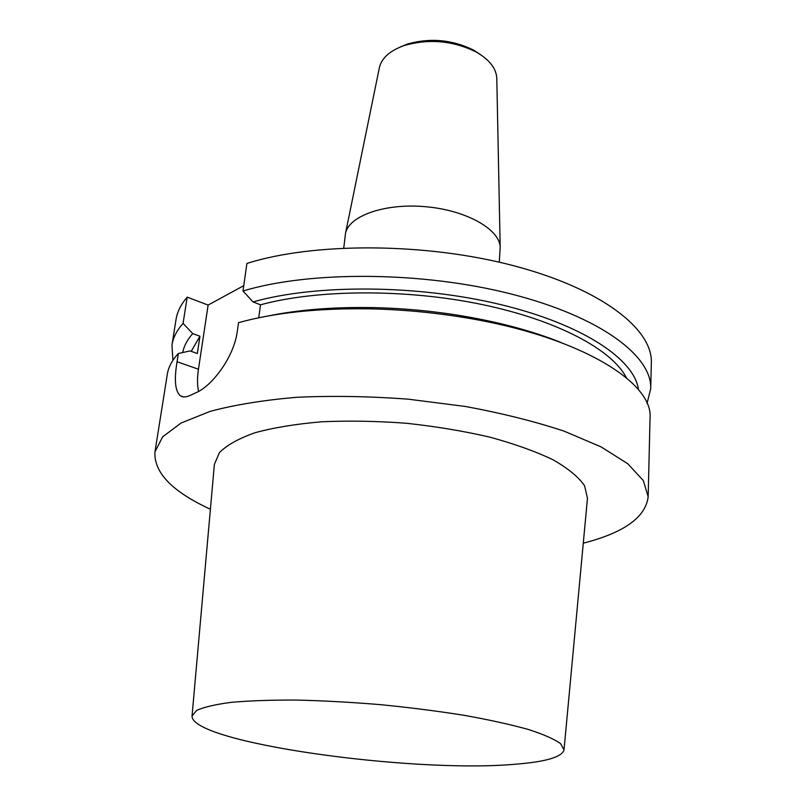 <?xml version="1.0" encoding="UTF-8"?>
<svg xmlns="http://www.w3.org/2000/svg" width="806" height="806" viewBox="0 0 806 806"><rect width="100%" height="100%" fill="white"/><g stroke="black" fill="none" stroke-linecap="round" stroke-linejoin="round"><path stroke-width="1.21" d="M198.528 391.464C197.218 385.127 197.198 377.722 198.457 369.219L177.058 361.733C174.015 379.989 175.144 391.363 180.453 395.857C182.972 397.479 186.388 397.257 190.69 395.172L196.19 392.623C211.484 386.276 233.811 357.914 237.317 331.296L238.536 322.662C274.403 312.708 318.017 308.094 369.38 308.839C400.814 309.484 432.056 312.325 463.097 317.363C578.174 335.669 653.716 382.094 650.029 418.193L648.165 496.788C645.636 517.281 624.005 532.746 583.282 543.173M177.058 361.733L178.348 353.512C172.111 360.191 168.434 367.103 167.316 374.256L154.964 451.904L162.631 436.842L181.048 423.039L210.255 411.332C234.858 404.773 263.905 400.078 297.394 397.247C332.797 395.675 369.803 396.32 408.4 399.192L465.062 406.425C501.574 413.146 534.569 421.377 564.039 431.119L601.095 446.897L627.713 463.692L643.339 480.588L648.165 496.788M210.406 509.241C172.232 491.63 153.745 472.518 154.964 451.904M480.557 54.637L473.676 50.153C452.297 39.625 430.142 37.61 407.211 44.108L399.635 47.272M650.724 388.613L651.339 362.811C652.8 329.261 601.669 288.78 513.382 265.658C425.306 242.475 313.413 242.223 246.898 263.461L243.009 291.016C309.897 270.685 422.707 271.33 511.558 294.099C600.621 316.818 652.175 356.192 650.724 388.613L647.037 403.463M187.194 297.132C180.957 304.366 177.229 311.841 176.02 319.559L171.97 345.039C173.129 337.583 176.836 330.369 183.073 323.387L187.194 297.132L208.119 305.081L243.765 285.656M499.277 262.192L500.194 247.472C500.073 229.509 466.624 210.336 425.921 206.739C385.228 202.931 348.867 215.746 345.502 233.397L343.749 248.036M496.798 78.676L496.788 78.212C496.214 68.329 489.383 59.614 476.286 52.058C453.133 40.663 429.135 38.476 404.29 45.509C390.044 50.577 381.752 57.911 379.404 67.523L379.314 67.986M198.457 369.219L208.119 305.081M172.907 360.312L171.97 345.039M182.7 352.544C183.949 346.026 187.294 339.709 192.725 333.593L199.948 336.233L197.329 353.522L190.055 350.922L178.348 353.512M183.073 323.387L192.725 333.593M191.234 351.345L199.948 336.233M258.746 317.776L260.499 304.819L253.054 301.928L243.009 291.016M253.054 301.928C315.68 284.055 417.921 284.589 500.455 304.537C583.151 324.455 634.785 359.577 638.493 389.792M260.499 304.819C317.191 289.294 405.902 288.689 481.817 304.477C557.802 320.284 612.358 349.915 626.443 377.833M268.207 315.952C298.633 309.736 333.291 306.945 372.191 307.59C401.831 308.194 431.291 310.874 460.548 315.63C498.924 322.017 532.524 331.024 561.319 342.621M514.762 764.269C545.43 761.922 561.842 757.136 564.009 749.912L560.563 743.606C554.155 739.031 543.284 734.286 527.97 729.359C510.188 724.443 488.879 719.748 464.034 715.295C437.628 711.104 409.821 707.557 380.603 704.666C351.335 702.238 323.347 700.706 296.618 700.061C271.38 699.961 249.568 700.716 231.201 702.348C215.242 704.434 203.696 707.144 196.563 710.479L192.04 716.06C191.203 742.81 411.856 773.417 514.762 764.269M564.039 749.661L587.463 498.279L584.592 485.746C578.547 477.021 568.008 468.357 552.976 459.752C535.466 451.38 514.349 443.824 489.625 437.084C463.309 431.019 435.502 426.404 406.214 423.251C376.835 421.064 348.645 420.581 321.675 421.79C296.134 423.966 274 427.583 255.26 432.651C238.929 438.404 227 445.023 219.484 452.519L214.386 464.327L192.06 715.809M379.404 67.523L345.502 233.397M496.788 78.212L500.194 247.472M372.191 307.59L369.38 308.839M460.548 315.63L463.097 317.363M180.584 395.937L183.395 396.884M407.211 44.108L404.29 45.509M473.676 50.153L476.286 52.058"/></g></svg>
